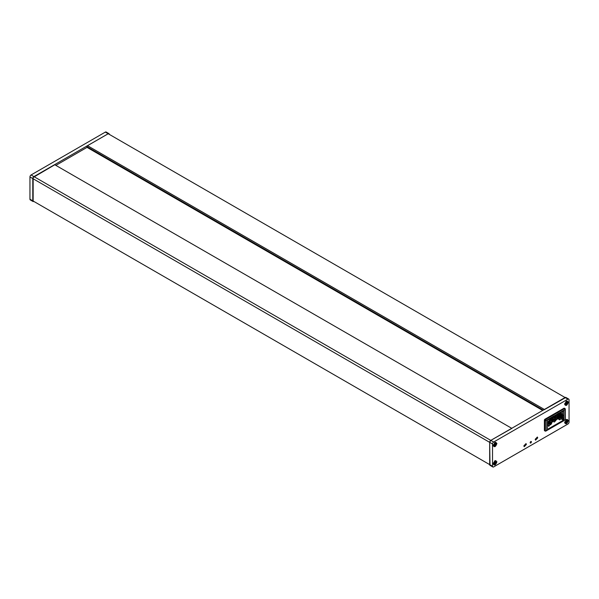 <?xml version="1.0" encoding="UTF-8"?>
<svg xmlns="http://www.w3.org/2000/svg" width="599" height="599" viewBox="0 0 599 599"><rect width="100%" height="100%" fill="white"/><g stroke="black" fill="none" stroke-linecap="round" stroke-linejoin="round"><path stroke-width="0.9" d="M511.748 428.315L54.636 164.673L511.883 428.39L490.791 440.377L511.501 428.457M489.997 465.318L489.668 464.592A1.602 0.928 120 0 0 490.019 465.348L489.66 442.339L490.791 440.377A1.602 0.928 120 0 0 489.69 442.361L489.69 464.614L489.668 442.339L490.791 440.392L493.658 442.032A1.602 0.928 120 0 0 492.52 443.994L492.52 466.254A1.602 0.928 120 0 0 492.857 466.988A1.602 0.928 120 0 0 493.658 466.906L567.919 424.032A1.602 0.928 120 0 0 569.05 422.07L569.05 399.81A1.602 0.928 120 0 0 568.721 399.076A1.602 0.928 120 0 0 567.919 399.159L493.658 442.032M55.003 164.635L33.147 177.469L33.147 201.571L30.279 199.924A1.602 0.928 -60 0 1 29.95 199.19L29.95 176.93A1.602 0.928 -60 0 1 31.081 174.968L105.342 132.094A1.602 0.928 -60 0 1 106.143 132.012L108.981 133.652L108.179 133.742A1.602 0.928 -60 0 1 108.981 133.652L108.973 133.667A1.602 0.928 -60 0 1 109.31 134.386L109.003 133.682L108.209 133.757L87.514 145.692L544.364 409.454L543.967 409.881L565.868 397.436A1.602 0.928 120 0 0 565.082 397.519L490.813 440.4M544.364 409.461L565.845 397.436M87.514 145.692L86.952 147.332L542.687 410.45M54.606 164.673L33.125 177.454L33.125 201.549L33.948 201.496L489.66 464.599L32.81 200.837M33.132 201.564A1.602 0.928 -60 0 1 33.117 201.556A1.602 0.928 -60 0 1 32.788 200.822L32.788 178.569A1.602 0.928 -60 0 1 33.918 176.608L108.179 133.734L87.491 145.692L86.952 147.302M561.323 413.422L561.323 412.232M557.909 418.776L556.269 419.727M552.997 421.614L551.724 422.355M531.44 441.882C531.006 443.11 530.572 443.357 530.137 442.639C530.572 441.418 531.006 441.164 531.44 441.882L531.246 441.463M530.325 443.058L530.137 442.639M568.339 420.513C567.111 423.965 565.883 424.676 564.655 422.639L566.497 419.45L568.339 420.513M496.915 443.425C495.687 446.876 494.46 447.588 493.232 445.551L495.074 442.361L496.915 443.425M496.915 461.754C495.687 465.206 494.46 465.917 493.232 463.881L495.074 460.691L496.915 461.754M568.339 402.184C567.111 405.635 565.883 406.347 564.655 404.31L566.497 401.12L568.339 402.184M526.394 444.406L524.215 446.704L523.84 445.881L526.019 443.582L526.394 444.406M537.73 437.862L535.551 440.16L535.177 439.329L537.355 437.03L537.73 437.862M564.513 420.041A0.801 0.464 -120 0 0 564.917 420.079A0.801 0.801 0 0 0 565.314 419.382L565.314 409.237A0.801 0.801 0 0 0 564.917 408.54L564.917 408.54A0.801 0.464 120 0 0 564.513 408.585A0.801 0.464 60 0 1 565.082 409.566A0.801 0.464 180 0 0 565.082 408.907A0.801 0.464 120 0 0 564.917 408.54L564.348 408.219A0.801 0.464 120 0 0 563.951 408.256L544.955 419.218A0.801 0.464 120 0 0 544.394 420.199L544.394 430.352A0.801 0.464 120 0 0 544.558 430.718L545.127 431.04A0.801 0.801 0 0 0 545.929 431.04L545.929 431.04A0.801 0.464 -120 0 0 546.093 430.674L546.093 420.528L553.88 415.946L553.251 416.35L555.041 417.189L556.314 415.631L555.475 417.436L556.157 417.832L555.707 418.095L553.356 416.732L553.805 416.477M87.035 147.376L56.089 165.242M493.336 444.78A2.201 1.273 120 0 0 493.284 445.259A2.201 1.273 120 0 0 493.741 446.262A2.201 1.273 120 0 0 493.861 446.322M496.054 442.519A2.201 1.273 120 0 0 495.95 442.444A2.201 1.273 120 0 0 494.849 442.556A2.201 1.273 120 0 0 494.46 442.841M494.22 444.922L494.826 444.9L495.066 443.679M494.467 444.832L494.961 445.117M494.557 445.484L494.295 444.772A1.123 0.651 120 0 0 494.557 445.484A1.123 0.651 120 0 0 495.336 445.199L494.557 445.484L494.295 444.772L495.59 443.492L495.336 445.199L494.46 445.207M495.702 444.016L495.852 444.203A1.123 0.651 120 0 0 495.59 443.492L495.702 444.016M495.59 443.492A1.123 0.651 120 0 0 494.804 443.777L495.328 443.56M495.336 445.199A1.123 0.651 120 0 0 495.852 444.203M494.804 443.777A1.123 0.651 120 0 0 494.295 444.772M494.549 443.095L496.174 442.579L495.598 445.881L493.973 446.397L494.549 443.095M564.76 421.868A2.201 1.273 120 0 0 564.715 422.347A2.201 1.273 120 0 0 565.171 423.358A2.201 1.273 120 0 0 565.291 423.411M567.485 419.614A2.201 1.273 120 0 0 567.373 419.54A2.201 1.273 120 0 0 566.272 419.644A2.201 1.273 120 0 0 565.883 419.929M565.681 422.01L566.287 421.951L566.482 420.738M565.928 421.898L566.452 422.198M566.018 422.58L565.711 421.913A1.123 0.651 120 0 0 566.018 422.58A1.123 0.651 120 0 0 566.804 422.25L566.018 422.58L565.711 421.913L566.983 420.573L566.804 422.25L565.898 422.288M567.126 421.067L567.283 421.239A1.123 0.651 120 0 0 566.983 420.573L567.126 421.067M566.983 420.573A1.123 0.651 120 0 0 566.197 420.91L566.721 420.655M566.804 422.25A1.123 0.651 120 0 0 567.283 421.239M566.197 420.91A1.123 0.651 120 0 0 565.711 421.913M565.898 420.258L567.605 419.667L567.096 422.894L565.396 423.486L565.898 420.258M567.485 401.285A2.201 1.273 120 0 0 567.373 401.21A2.201 1.273 120 0 0 566.272 401.315A2.201 1.273 120 0 0 565.883 401.6M564.76 403.539A2.201 1.273 120 0 0 564.715 404.018A2.201 1.273 120 0 0 564.812 404.587A2.201 1.273 120 0 0 565.171 405.029A2.201 1.273 120 0 0 565.291 405.081M565.853 403.928L566.729 402.199M565.755 403.711L566.399 402.446L567.246 402.498L567.111 403.479L566.369 404.228L566.025 403.906M566.175 404.1L565.755 403.996A1.123 0.651 120 0 0 566.369 404.228L566.175 404.1M567.013 402.446L567.246 402.498A1.123 0.651 120 0 0 566.632 402.266L567.013 402.446M566.699 402.326L566.617 402.273A1.123 0.651 120 0 0 565.89 403.022A1.123 0.651 120 0 0 565.755 403.996M566.369 404.228A1.123 0.651 120 0 0 567.111 403.479A1.123 0.651 120 0 0 567.246 402.498M567.957 401.779C567.687 404.527 566.714 405.508 565.037 404.722C565.306 401.974 566.28 400.986 567.957 401.779L567.373 401.21M496.054 460.848A2.201 1.273 120 0 0 495.95 460.773A2.201 1.273 120 0 0 495.628 460.676A2.201 1.273 120 0 0 494.849 460.886A2.201 1.273 120 0 0 494.46 461.163M493.336 463.102A2.201 1.273 120 0 0 493.284 463.581A2.201 1.273 120 0 0 493.741 464.592A2.201 1.273 120 0 0 493.861 464.652M494.302 463.364L495.351 462.061M494.542 463.633L494.542 462.465L495.47 461.792L495.867 462.353L495.47 463.379L494.677 463.836L494.28 463.274A1.123 0.651 120 0 0 494.677 463.836L494.542 463.633M494.677 463.836A1.123 0.651 120 0 0 495.47 463.379L494.504 463.484M495.68 462.211L495.867 462.353A1.123 0.651 120 0 0 495.47 461.792L495.68 462.211M495.47 461.792A1.123 0.651 120 0 0 494.677 462.248L495.216 461.904M495.47 463.379A1.123 0.651 120 0 0 495.867 462.353M494.677 462.248A1.123 0.651 120 0 0 494.28 463.274M495.852 460.803C497.073 462.301 496.556 463.641 494.295 464.824C493.074 463.327 493.591 461.986 495.852 460.803L495.95 460.773M494.295 464.824L493.741 464.592M553.79 420.318A1.445 0.831 120 0 0 554.262 420.124M556.344 419.098L556.344 419.555A2.673 1.542 -60 0 1 553.678 421.756A2.673 1.542 -60 0 1 553.132 421.411L553.132 419.113A2.673 1.542 -60 0 1 553.281 418.783M555.58 419.51A1.445 0.831 -60 0 1 554.015 420.588A1.445 0.831 -60 0 1 553.716 419.921A1.445 0.831 -60 0 1 553.925 419.098M553.132 421.411L552.413 421.217L552.413 418.821A2.883 1.67 -60 0 1 552.577 418.446M553.132 419.113A278.041 196.607 -135 0 0 552.413 418.821L551.162 418.102L551.866 417.196M553.678 421.756L553.027 421.621A2.883 1.67 -60 0 1 552.727 421.509A2.883 1.67 -60 0 1 552.413 421.217L551.701 420.992M554.674 416.065L557.287 414.553L557.287 414.066A0.801 0.464 60 0 0 557.28 413.984L559.264 412.838L562.154 415.062A1.041 0.599 180 0 1 562.147 415.564A1.041 0.599 180 0 1 561.937 415.736L560.926 416.312L560.297 415.751L560.926 415.077L560.237 414.688L556.314 415.631M559.728 413.145L563.809 410.794L563.809 419.959L547.366 429.446L547.366 420.281L551.619 417.832M563.809 419.959L563.015 419.502L563.015 417.503L562.588 417.75L562.588 419.742L563.015 419.502M562.588 419.742L560.821 418.723M544.955 419.218L545.524 419.547A0.801 0.464 60 0 1 546.093 420.528A0.801 0.464 -0 0 1 544.955 420.528A0.801 0.464 120 0 1 545.524 419.547L564.513 408.585L563.951 408.256M565.314 419.382A0.801 0.464 180 0 1 565.082 419.712L546.093 430.674A0.801 0.464 -0 0 1 544.955 430.674L545.127 431.04M545.524 431.003A0.801 0.464 -120 0 0 545.929 431.04L564.917 420.079A0.801 0.464 -120 0 0 565.082 419.712L565.082 409.566L559.339 412.876M562.476 417.353L562.671 416.964M561.42 414.306A2.673 1.542 -60 0 1 562.678 414.508L562.671 411.678M551.417 418.042L551.904 417.091M561.997 415.699A0.801 0.464 180 0 1 561.765 415.961L560.821 416.507L558.058 416.425L556.86 417.121M555.707 418.095L552.795 416.612L551.956 417.099L555.632 418.446L555.924 419.203L556.935 418.626L555.752 419.435A0.801 0.464 180 0 1 554.674 419.457L551.567 417.96M555.018 417.181L555.812 415.474L554.966 415.961A0.719 0.419 180 0 1 553.94 415.961M559.533 414.478L558.013 413.602L557.332 413.991A0.719 0.419 180 0 1 557.347 414.59L556.493 415.077L557.856 414.74L557.107 415.174M560.694 416.47L559.578 416.777L559.803 416.342M558.35 416.462L558.478 415.676L558.058 416.425M556.853 416.642L556.973 417.668L556.157 417.832M558.365 415.699L556.845 416.619M553.993 419.128L553.903 420.101L555.31 419.562M563.015 411.251L562.386 411.61M552.795 416.612L553.356 416.732M556.493 415.077L555.565 416.065M561.772 414.575L561.473 415.077L558.463 413.34L559.301 412.853M561.368 414.822L560.926 415.077M559.017 413.467L558.567 413.722L559.81 414.441L557.856 414.74M558.013 413.602L558.567 413.722M561.016 415.339L560.237 414.882L556.478 415.347M551.724 421.022L551.724 423.096A2.673 1.542 -60 0 1 550.96 424.421L549.163 425.455A2.673 1.542 -60 0 1 548.998 425.432A2.673 1.542 -60 0 1 548.167 424.107A2.673 1.542 -60 0 1 549.508 421.254A2.673 1.542 -60 0 1 551.627 420.895A2.673 1.542 -60 0 1 551.724 421.022M548.557 425.327A2.883 1.67 -60 0 1 548.347 425.305A2.883 1.67 -60 0 1 548.048 425.185A2.883 1.67 -60 0 1 547.449 423.867A2.883 1.67 -60 0 1 548.714 420.962A2.883 1.67 -60 0 1 550.938 420.191A2.883 1.67 -60 0 1 551.185 420.393A2.883 1.67 -60 0 1 551.305 420.565M560.746 413.849A2.883 1.67 -60 0 1 561.989 413.812A2.883 1.67 -60 0 1 562.236 414.014L562.678 414.508A2.673 1.542 -60 0 1 563 415.541A2.673 1.542 -60 0 1 562.012 418.035L560.215 419.075A2.673 1.542 -60 0 1 560.058 419.053A2.673 1.542 -60 0 1 559.451 418.634L559.451 416.56A317.62 224.588 -135 0 0 558.979 416.372M559.608 418.941A2.883 1.67 -60 0 1 559.406 418.918A2.883 1.67 -60 0 1 559.107 418.806A2.883 1.67 -60 0 1 558.732 418.431L559.451 418.634M558.732 416.387L558.732 418.431L557.766 417.877L558.448 416.897L557.766 417.877L556.868 417.353M549.043 423.568A1.123 0.651 120 0 0 550.062 422.1A1.123 0.651 -60 0 0 550.024 421.861M549.111 424.002A1.445 0.831 120 0 0 550.511 422.1A1.445 0.831 120 0 0 550.436 421.703M560.17 417.623A1.445 0.831 120 0 0 561.518 416.103M560.095 417.189A1.123 0.651 120 0 0 560.904 416.462M549.043 423.463L549.942 421.913M560.102 417.084L560.739 416.492M562.064 415.661A1.445 0.831 -60 0 1 562.132 416.043A1.445 0.831 -60 0 1 561.503 417.496A1.445 0.831 -60 0 1 560.394 417.885A1.445 0.831 -60 0 1 560.095 417.226A1.445 0.831 -60 0 1 560.162 416.769M549.036 423.605A1.445 0.831 -60 0 1 549.672 422.153A1.445 0.831 -60 0 1 550.781 421.763A1.445 0.831 -60 0 1 551.08 422.43A1.445 0.831 -60 0 1 550.451 423.882A1.445 0.831 -60 0 1 549.335 424.264A1.445 0.831 -60 0 1 549.036 423.605M560.657 418.813L559.87 419.906L559.87 419.015M549.605 425.2L548.811 426.293L548.811 425.395M555.752 419.435L555.924 419.203A1.041 0.599 180 0 1 554.517 419.24L554.674 419.457M556.478 415.466L555.543 417.481M556.935 418.626L556.973 417.668M551.672 417.862L554.517 419.24L554.786 418.469M556.943 418.222L559.87 419.906M557.167 416.941L557.766 417.286M557.849 416.545L558.448 416.897M553.843 420.079L554.225 419.248M556.965 416.769L556.621 417.458M558.68 415.751L560.297 415.751M559.578 416.777L559.638 416.335M557.28 413.984L557.347 414.59M547.366 425.455L548.811 426.293M551.245 420.461L552.128 419.562L551.417 420.565M549.665 418.956L551.417 419.974M555.221 421.164L554.427 421.666M553.918 421.771L554.427 422.07M550.369 418.551L552.128 419.562M567.919 399.159L105.342 132.094M489.69 464.607L492.52 466.254M492.52 443.994L489.668 442.339M86.93 146.65L543.256 410.12M29.95 176.93L489.66 442.339M33.948 176.623L490.791 440.377M32.795 200.815L29.95 199.19M33.918 176.608L31.081 174.968M495.643 444.398L495.126 444.106M495.38 444.907L494.864 444.608M567.081 421.449L566.572 421.149M566.841 421.958L566.325 421.659M566.482 403.981L565.965 403.689M566.856 403.606L566.34 403.307M567.058 403.217L566.542 402.917M567.118 402.715L566.609 402.416M495.485 463.094L494.969 462.795M495.68 462.57L495.171 462.271M553.97 415.983L557.287 414.066M544.394 430.352L544.955 430.674L544.955 420.528L544.394 420.199M545.524 420.199L545.524 419.547M558.597 415.706L558.29 416.432M561.645 414.972L561.765 415.961M553.963 420.109L554.33 419.293M490.019 465.348L492.857 466.988M565.883 397.444L568.721 399.076M495.029 445.147L494.512 444.847M495.568 443.971L495.081 443.694M566.504 422.228L565.988 421.928M566.976 421.022L566.527 420.768M551.627 420.895L551.185 420.393M548.998 425.432L548.347 425.305M560.058 419.053L559.406 418.918M560.29 412.823L561.989 413.812M556.92 417.548L559.107 418.806M547.366 424.796L548.048 425.185M549.231 419.21L550.938 420.191M551.701 420.917L552.727 421.509"/></g></svg>
